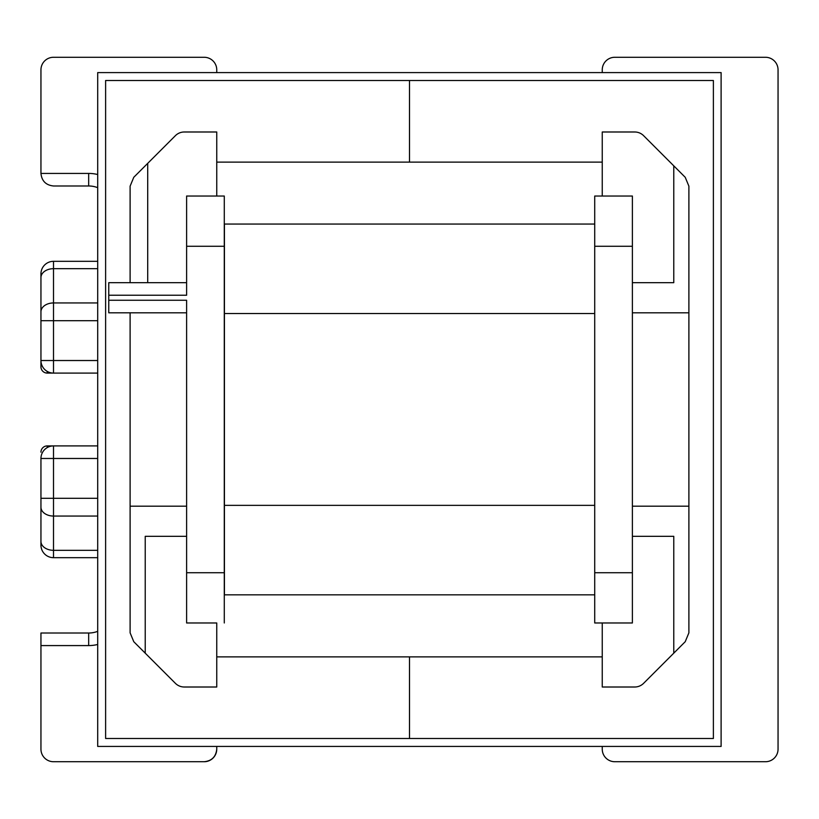 <?xml version="1.0" encoding="UTF-8"?>
<svg xmlns="http://www.w3.org/2000/svg" width="819" height="819" viewBox="0 0 819 819"><rect width="100%" height="100%" fill="white"/><g stroke="black" fill="none" stroke-linecap="round" stroke-linejoin="round"><path stroke-width="1.23" d="M40.95 366.81L40.95 360.524L40.95 366.81A6.276 6.276 0 0 0 47.226 373.085L53.511 373.085A12.561 12.561 0 0 1 40.95 360.524L40.95 273.884L40.95 320.7L53.511 320.7L53.511 373.085L97.707 373.085M53.511 557.678A12.561 12.561 0 0 1 40.95 545.116L40.95 498.3L40.95 545.116A12.561 12.561 0 0 0 53.511 557.678L97.707 557.678L53.511 557.678L53.511 550.317A12.561 8.876 180 0 1 40.95 541.441M632.391 246.263L594.717 246.263L594.717 196.028L632.391 196.028L632.391 536.322L673.771 536.322L673.771 653.163L643.601 683.333A12.561 12.561 0 0 1 634.725 687.008L602.252 687.008L602.252 622.972M632.391 282.678L673.771 282.678L673.771 165.837L643.601 135.667A12.561 12.561 0 0 0 634.725 131.992L602.252 131.992L602.252 196.028M594.717 246.263L594.717 313.534L224.426 313.534L224.426 224.058L594.717 224.058M594.717 313.534L594.717 572.737L632.391 572.737L632.391 622.972L594.717 622.972L594.717 572.737M632.391 536.322L632.391 572.737M632.391 312.807L688.892 312.807L688.892 186.159L685.216 177.283L673.771 165.837M688.892 312.807L688.892 506.193L632.391 506.193M673.771 653.163L685.216 641.717L688.892 632.841L688.892 506.193M216.748 622.972L186.609 622.972L216.748 622.972L216.748 687.008L184.275 687.008A12.561 12.561 0 0 1 175.399 683.333L145.229 653.163L145.229 536.322L186.609 536.322L186.609 300.256L108.763 300.256L108.763 282.678L186.609 282.678M602.252 746.426L602.252 749.17A12.561 12.561 0 0 0 614.813 761.721L765.489 761.721A12.561 12.561 0 0 0 778.05 749.17L778.05 69.83A12.561 12.561 0 0 0 765.489 57.279L614.813 57.279A12.561 12.561 0 0 0 602.252 69.83L602.252 72.594M97.707 261.322L53.511 261.322L53.511 320.7L97.707 320.7M97.707 498.3L40.95 498.3L40.95 458.476A12.561 12.561 0 0 1 53.511 445.915L47.226 445.915L53.511 445.915L53.511 550.317L97.707 550.317M204.187 761.721A12.561 12.561 0 0 0 216.748 749.17C215.95 756.746 211.763 760.923 204.187 761.721L53.511 761.721A12.561 12.561 0 0 1 40.95 749.17L40.95 633.015L88.667 633.015A25.113 25.113 0 0 0 97.707 631.336M97.707 187.664A25.113 25.113 0 0 0 88.667 185.985L53.511 185.985C45.936 185.186 41.749 180.999 40.95 173.423L40.95 69.83A12.561 12.561 0 0 1 53.511 57.279L204.187 57.279A12.561 12.561 0 0 1 216.748 69.83L216.748 72.594M186.609 622.972L186.609 572.737L224.283 572.737L224.283 246.263L186.609 246.263L186.609 196.028L224.283 196.028L224.283 246.263M108.763 295.229L186.609 295.229L186.609 246.263M186.609 572.737L186.609 536.322M216.748 196.028L216.748 131.992L184.275 131.992A12.561 12.561 0 0 0 175.399 135.667L147.707 163.36L147.707 282.678M216.748 746.426L216.748 749.17M224.283 572.737L224.283 622.972M186.609 312.807L108.763 312.807L108.763 300.256M97.707 445.915L53.511 445.915M88.667 185.985L88.667 173.423L40.95 173.423C41.749 180.999 45.936 185.186 53.511 185.985M224.426 541.308A12.561 12.561 0 0 0 224.283 543.232A12.561 12.561 0 0 1 224.426 541.308A12.561 12.561 0 0 0 224.283 543.232M224.283 275.768A12.561 12.561 0 0 0 224.426 277.692M40.95 273.884A12.561 12.561 0 0 1 53.511 261.322M47.226 447.594L47.226 445.915A6.276 6.276 0 0 0 40.95 452.19M130.108 282.678L130.108 186.159L133.784 177.283L147.707 163.36M186.609 506.193L130.108 506.193L130.108 632.841L133.784 641.717L145.229 653.163M130.108 312.807L130.108 506.193M594.717 594.84L224.426 594.84L224.426 313.534M216.748 656.879L409.5 656.879L409.5 738.492L105.62 738.492L105.62 80.508L409.5 80.508L409.5 162.121L216.748 162.121M602.252 656.879L409.5 656.879L409.5 738.492L713.38 738.492L713.38 80.508L409.5 80.508L409.5 162.121L602.252 162.121M97.707 746.426L97.707 72.594L721.109 72.594L721.109 746.426L97.707 746.426M713.206 738.492L105.62 738.492M47.226 371.406L47.226 373.085M88.667 173.423A37.674 37.674 0 0 1 97.707 174.529M97.707 644.471A37.674 37.674 0 0 1 88.667 645.577L40.95 645.577M97.707 458.476L40.95 458.476M97.707 516.052L53.511 516.052A12.561 8.876 0 0 1 40.95 507.176M97.707 360.524L40.95 360.524M97.707 302.948L53.511 302.948A12.561 8.876 0 0 0 40.95 311.824M97.707 268.683L53.511 268.683A12.561 8.876 0 0 0 40.95 277.559M88.667 633.015L88.667 645.577M594.717 505.354L224.426 505.354"/></g></svg>
